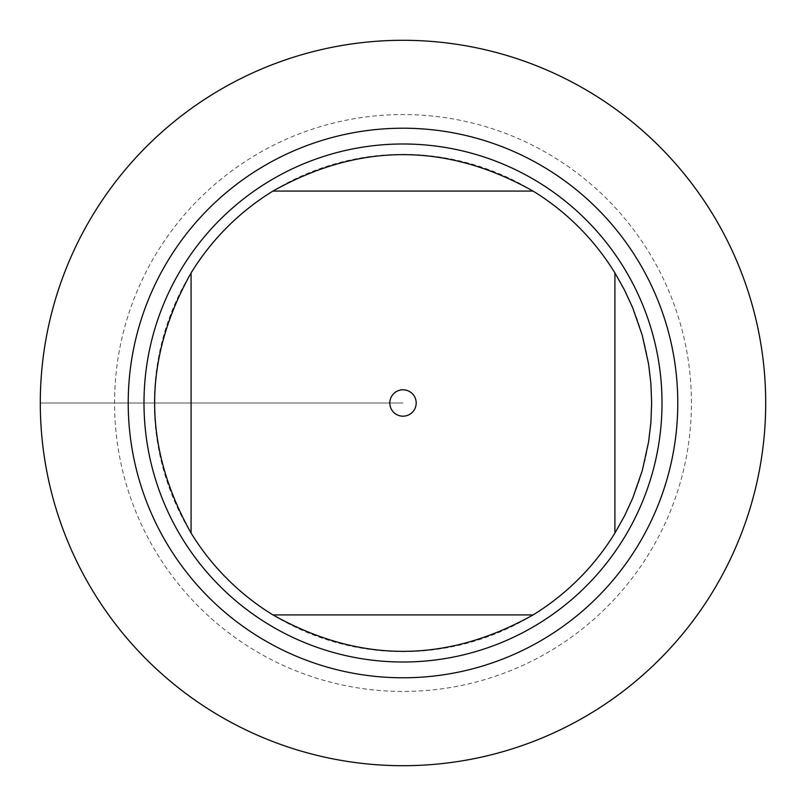 <?xml version="1.0" encoding="UTF-8"?>
<svg xmlns="http://www.w3.org/2000/svg" width="806" height="806" viewBox="0 0 806 806"><rect width="100%" height="100%" fill="white"/><g stroke="black" fill="none" stroke-linecap="round" stroke-linejoin="round"><path stroke-width="0.6" stroke-dasharray="4.03 3.02" d="M40.3 403A362.7 362.7 0 0 0 584.35 717.108A362.7 362.7 0 0 0 584.35 88.892A362.7 362.7 0 0 0 40.3 403L403 403L40.3 403M651.651 403A248.651 248.651 0 0 1 403 651.651A248.651 248.651 0 0 1 154.349 403A248.651 248.651 0 0 1 403 154.349A248.651 248.651 0 0 1 651.651 403M143.992 403A259.008 259.008 0 0 0 532.504 627.31A259.008 259.008 0 0 0 532.504 178.69A259.008 259.008 0 0 0 143.992 403A259.008 259.008 0 0 0 532.504 627.31A259.008 259.008 0 0 0 532.504 178.69A259.008 259.008 0 0 0 143.992 403M191.082 533.068L191.082 272.932M533.068 614.918L272.932 614.918M272.932 191.082L533.068 191.082M614.918 272.932L614.918 533.068M765.7 403A362.7 362.7 0 0 1 221.65 717.108A362.7 362.7 0 0 1 221.65 88.892A362.7 362.7 0 0 1 765.7 403A362.7 362.7 0 0 0 221.65 88.892A362.7 362.7 0 0 0 221.65 717.108A362.7 362.7 0 0 0 765.7 403M691.447 403A288.447 288.447 0 0 0 403 114.553A288.447 288.447 0 0 0 114.553 403A288.447 288.447 0 0 0 403 691.447A288.447 288.447 0 0 0 691.447 403"/><path stroke-width="1.21" d="M40.3 403A362.7 362.7 0 0 1 584.35 88.892A362.7 362.7 0 0 1 584.35 717.108A362.7 362.7 0 0 1 40.3 403L40.3 403M391.766 409.901A13.188 13.188 0 0 0 416.188 403A13.188 13.188 0 0 0 399.413 390.305A13.188 13.188 0 0 0 391.766 409.901M191.082 533.068A248.651 248.651 0 0 0 272.932 614.918L533.068 614.918A248.651 248.651 0 0 0 614.918 533.068L614.918 272.932A248.651 248.651 0 0 0 533.068 191.082L272.932 191.082A248.651 248.651 0 0 0 191.082 272.932L191.082 533.068C142.501 446.353 142.501 359.647 191.082 272.932M614.918 533.068L624.479 516.021L632.68 498.269L642.291 470.583L648.588 441.95L650.885 422.535L651.651 403L650.885 383.465L648.588 364.05L642.291 335.417L632.68 307.731L624.479 289.979L614.918 272.932M272.932 614.918C359.647 663.499 446.353 663.499 533.068 614.918M533.068 191.082C446.353 142.501 359.647 142.501 272.932 191.082M143.992 403A259.008 259.008 0 0 1 532.504 178.69A259.008 259.008 0 0 1 532.504 627.31A259.008 259.008 0 0 1 143.992 403M128.214 403A274.786 274.786 0 0 1 540.393 165.029A274.786 274.786 0 0 1 540.393 640.972A274.786 274.786 0 0 1 128.214 403"/></g></svg>
